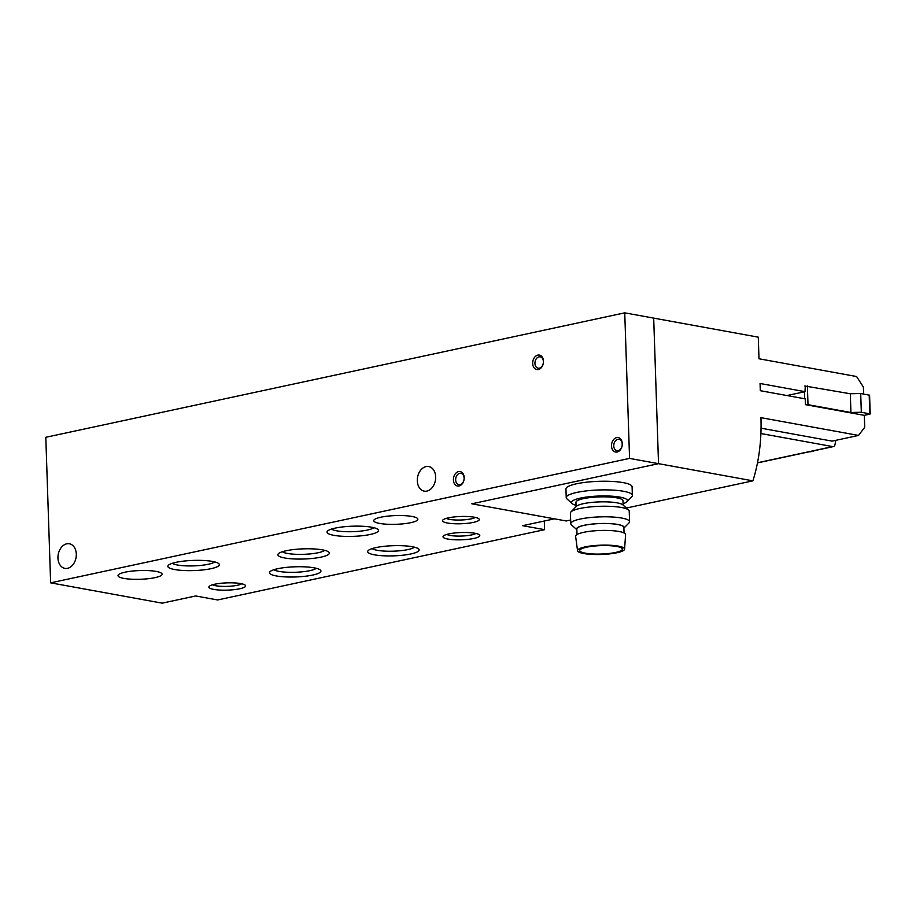 <?xml version="1.0" encoding="UTF-8"?>
<svg xmlns="http://www.w3.org/2000/svg" width="916" height="916" viewBox="0 0 916 916"><rect width="100%" height="100%" fill="white"/><g stroke="black" fill="none" stroke-linecap="round" stroke-linejoin="round"><path stroke-width="1.37" d="M435.65 476.87A12.503 9.046 100.3 0 1 424.234 491.136A12.503 9.046 100.3 0 1 417.57 477.213A12.503 9.046 100.3 0 1 428.711 466.53A12.503 9.046 100.3 0 1 435.65 476.87M544.585 529.677L522.624 525.681L554.455 518.834L471.843 503.8L658.524 463.668L653.692 318.115L624.746 312.848L45.8 437.298L50.632 582.839L162.201 603.152L195.658 595.961L217.619 599.957L544.585 529.677L544.299 521.021M626.407 508.036L752.906 480.843L629.567 458.401L624.746 312.848M76.303 554.1A12.503 9.046 100.3 0 1 64.887 568.378A12.503 9.046 100.3 0 1 58.223 554.455A12.503 9.046 100.3 0 1 69.364 543.772A12.503 9.046 100.3 0 1 76.303 554.1M622.285 443.642A7.351 5.324 100.3 0 1 614.407 451.622A7.351 5.324 100.3 0 1 613.995 439.142A7.351 5.324 100.3 0 1 622.285 443.642M464.194 477.625A7.351 5.324 100.3 0 1 456.317 485.606A7.351 5.324 100.3 0 1 455.905 473.125A7.351 5.324 100.3 0 1 464.194 477.625M543.474 361.156A7.351 5.324 100.3 0 1 535.585 369.137A7.351 5.324 100.3 0 1 535.173 356.656A7.351 5.324 100.3 0 1 543.474 361.156M629.567 458.401L50.632 582.839M379.613 523.425A22.064 4.362 178.1 0 0 403.91 523.746A22.064 4.362 178.1 0 0 417.856 519.212A22.064 4.362 178.1 0 0 395.655 515.582A22.064 4.362 178.1 0 0 373.751 520.677A22.064 4.362 178.1 0 0 379.613 523.425M123.866 578.397A22.064 4.362 178.1 0 0 148.163 578.717A22.064 4.362 178.1 0 0 162.109 574.183A22.064 4.362 178.1 0 0 139.908 570.553A22.064 4.362 178.1 0 0 118.004 575.649A22.064 4.362 178.1 0 0 123.866 578.397M447.409 523.025A18.389 3.63 178.1 0 0 469.358 523.082A18.389 3.63 178.1 0 0 478.873 518.788A18.389 3.63 178.1 0 0 460.782 516.487A18.389 3.63 178.1 0 0 442.875 519.99A18.389 3.63 178.1 0 0 447.409 523.025M447.901 539.066A18.389 3.63 178.1 0 0 469.851 539.123A18.389 3.63 178.1 0 0 479.366 534.83A18.389 3.63 178.1 0 0 461.275 532.528A18.389 3.63 178.1 0 0 443.367 536.032A18.389 3.63 178.1 0 0 447.901 539.066M213.737 589.4A18.389 3.63 178.1 0 0 235.675 589.457A18.389 3.63 178.1 0 0 245.202 585.164A18.389 3.63 178.1 0 0 227.099 582.862A18.389 3.63 178.1 0 0 209.203 586.366A18.389 3.63 178.1 0 0 213.737 589.4M333.871 535.333A25.74 5.084 178.1 0 0 364.591 535.425A25.74 5.084 178.1 0 0 377.919 529.414A25.74 5.084 178.1 0 0 352.58 526.196A25.74 5.084 178.1 0 0 327.516 531.085A25.74 5.084 178.1 0 0 333.871 535.333M174.704 569.546A25.74 5.084 178.1 0 0 205.424 569.638A25.74 5.084 178.1 0 0 218.752 563.626A25.74 5.084 178.1 0 0 193.413 560.409A25.74 5.084 178.1 0 0 168.349 565.298A25.74 5.084 178.1 0 0 174.704 569.546M284.739 557.981A25.74 5.084 178.1 0 0 315.459 558.073A25.74 5.084 178.1 0 0 328.787 552.062A25.74 5.084 178.1 0 0 303.448 548.844A25.74 5.084 178.1 0 0 278.384 553.733A25.74 5.084 178.1 0 0 284.739 557.981M374.518 554.833A25.74 5.084 178.1 0 0 405.238 554.924A25.74 5.084 178.1 0 0 418.566 548.913A25.74 5.084 178.1 0 0 393.239 545.696A25.74 5.084 178.1 0 0 368.175 550.585A25.74 5.084 178.1 0 0 374.518 554.833M276.323 575.946A25.74 5.084 178.1 0 0 307.043 576.027A25.74 5.084 178.1 0 0 320.371 570.027A25.74 5.084 178.1 0 0 295.044 566.798A25.74 5.084 178.1 0 0 269.98 571.698A25.74 5.084 178.1 0 0 276.323 575.946M543.394 361.614A5.759 4.168 100.3 0 1 538.127 368.186A5.759 4.168 100.3 0 1 535.058 361.774A5.759 4.168 100.3 0 1 540.2 356.851A5.759 4.168 100.3 0 1 543.394 361.614M464.114 478.072A5.759 4.168 100.3 0 1 458.859 484.644A5.759 4.168 100.3 0 1 455.779 478.232A5.759 4.168 100.3 0 1 460.92 473.309A5.759 4.168 100.3 0 1 464.114 478.072M622.204 444.088A5.759 4.168 100.3 0 1 616.937 450.661A5.759 4.168 100.3 0 1 613.869 444.249A5.759 4.168 100.3 0 1 619.01 439.325A5.759 4.168 100.3 0 1 622.204 444.088M273.964 569.695A21.755 4.305 178.1 0 0 279.117 571.412A21.755 4.305 178.1 0 0 300.643 571.962A21.755 4.305 178.1 0 0 316.26 568.286M372.171 548.581A21.755 4.305 178.1 0 0 377.312 550.31A21.755 4.305 178.1 0 0 398.838 550.86A21.755 4.305 178.1 0 0 414.456 547.184M282.38 551.73A21.755 4.305 178.1 0 0 287.532 553.459A21.755 4.305 178.1 0 0 309.058 554.008A21.755 4.305 178.1 0 0 324.665 550.333M172.345 563.294A21.755 4.305 178.1 0 0 177.498 565.023A21.755 4.305 178.1 0 0 199.012 565.573A21.755 4.305 178.1 0 0 214.63 561.897M331.512 529.082A21.755 4.305 178.1 0 0 336.664 530.811A21.755 4.305 178.1 0 0 358.19 531.36A21.755 4.305 178.1 0 0 373.797 527.685M212.638 584.751A15.206 3 178.1 0 0 215.97 585.771A15.206 3 178.1 0 0 230.523 586.194A15.206 3 178.1 0 0 241.664 583.79M446.802 534.417A15.206 3 178.1 0 0 450.134 535.436A15.206 3 178.1 0 0 464.687 535.871A15.206 3 178.1 0 0 475.828 533.456M446.321 518.376A15.206 3 178.1 0 0 449.642 519.395A15.206 3 178.1 0 0 464.206 519.819A15.206 3 178.1 0 0 475.335 517.414M863.628 394.04L863.399 387.079L856.597 376.533L758.998 358.774L758.276 337.157L653.692 318.115L658.524 463.668L471.843 503.8L566.225 520.975L570.645 520.025M805.301 385.991L804.992 391.67L760.062 383.495L760.303 390.697L805.233 398.872L805.427 404.643L864.338 415.36L870.2 413.975L861.326 412.246L860.697 393.502L850.311 393.754L804.809 386.014M752.906 480.843A154.083 101.848 77.9 0 0 760.956 417.673L858.544 435.432L832.106 441.123L761.047 428.184M623.086 503.743A27.949 5.519 178.1 0 0 626.865 501.75L631.742 496.747A33.09 6.538 178.1 0 0 632.372 495.407L632.086 486.762A33.09 6.538 178.1 0 0 598.801 481.324A33.09 6.538 178.1 0 0 565.939 488.949L566.225 497.606A33.09 6.538 178.1 0 0 566.947 498.899L572.145 503.571A27.949 5.519 178.1 0 0 576.05 505.311M858.544 435.432L864.727 427.245L864.338 415.36M786.947 395.552L804.992 391.67M632.372 495.407A33.09 6.538 178.1 0 0 599.087 489.968A33.09 6.538 178.1 0 0 566.225 497.606M626.865 501.75A27.949 5.519 178.1 0 0 599.282 496.025A27.949 5.519 178.1 0 0 572.145 503.571M623.132 505.105L622.995 500.766A23.53 4.649 178.1 0 0 599.316 496.896A23.53 4.649 178.1 0 0 575.946 502.323L576.084 506.663M623.899 528.143L629.006 522.899A29.415 5.817 178.1 0 0 629.567 521.708L629.223 511.139A29.415 5.817 178.1 0 0 628.582 509.994L622.88 504.876A23.782 4.694 178.1 0 0 599.476 501.899A23.782 4.694 178.1 0 0 576.324 506.422L570.977 511.907A29.415 5.817 178.1 0 0 570.416 513.097L570.771 523.654A29.415 5.817 178.1 0 0 571.412 524.811L576.851 529.7A23.782 4.694 178.1 0 1 600.198 523.517A23.782 4.694 178.1 0 1 623.899 528.097M628.582 509.994A29.415 5.817 178.1 0 0 599.625 506.308A29.415 5.817 178.1 0 0 570.977 511.907M629.567 521.708A29.415 5.817 178.1 0 0 599.98 516.876A29.415 5.817 178.1 0 0 570.771 523.654M624.059 532.963L623.876 527.433A23.53 4.649 178.1 0 0 600.198 523.563A23.53 4.649 178.1 0 0 576.828 528.99L577.011 534.532M624.586 549.142L625.582 534.681A25.007 4.946 178.1 0 0 600.427 530.479A25.007 4.946 178.1 0 0 575.614 536.341L577.549 550.699A23.53 4.649 178.1 0 0 583.801 553.539A23.53 4.649 178.1 0 0 609.495 553.905A23.53 4.649 178.1 0 0 624.586 549.142A23.53 4.649 178.1 0 0 600.919 545.18A23.53 4.649 178.1 0 0 577.549 550.699M585.427 553.184A21.331 4.214 178.1 0 0 608.911 553.493A21.331 4.214 178.1 0 0 622.388 549.119A21.331 4.214 178.1 0 0 600.93 545.615A21.331 4.214 178.1 0 0 579.748 550.527A21.331 4.214 178.1 0 0 585.427 553.184M835.77 440.333A110.321 72.925 -102.1 0 1 835.003 444.546A3.675 2.427 -102.1 0 1 833.365 446.596A3.675 2.427 -102.1 0 1 832.713 446.596L760.898 433.531M870.2 413.975L869.582 395.231L860.697 393.502M861.326 412.246L850.93 412.498L850.311 393.754M850.93 412.498L808.004 404.677L807.385 385.945M804.683 398.781L804.454 391.785M808.004 404.677L805.92 404.735M809.057 451.817A29.781 21.56 -79.7 0 0 814.965 450.546M832.713 446.596L757.509 462.763M869.811 413.792L869.192 395.048M833.365 446.596L757.475 462.901M816.122 450.294L808.908 451.851"/></g></svg>
